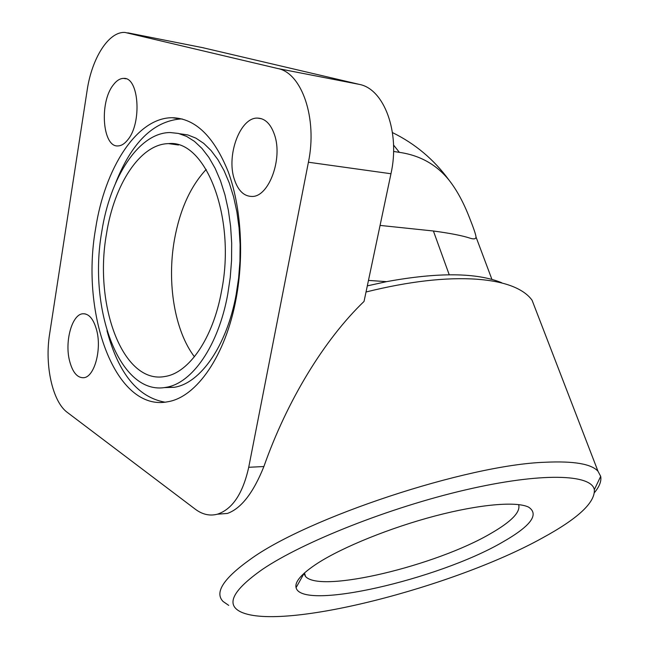 <?xml version="1.0" encoding="UTF-8"?>
<svg xmlns="http://www.w3.org/2000/svg" width="649" height="649" viewBox="0 0 649 649"><rect width="100%" height="100%" fill="white"/><g stroke="black" fill="none" stroke-linecap="round" stroke-linejoin="round"><path stroke-width="0.97" d="M96.742 330.487C101.852 349.835 94.316 376.874 83.883 377.702C77.32 378.091 72.51 372.356 69.475 360.511C64.616 341.228 72.031 314.449 82.739 313.767C88.978 313.483 93.643 319.057 96.742 330.487M127.739 139.843C124.624 143.778 121.395 145.806 118.045 145.92C102.623 147.534 99.11 102.883 113.096 85.181C116.422 80.671 119.951 78.407 123.667 78.391C138.975 76.955 142.147 123.099 127.739 139.843M234.265 179.083C226.225 155.119 240.244 117.218 257.556 118.102C265.108 118.386 270.763 123.943 274.511 134.781C283.021 158.818 268.783 196.898 252.137 196.452C243.959 196.42 238.005 190.636 234.265 179.083M393.57 151.46L399.37 152.353C419.919 155.314 436.461 164.562 448.994 180.089C456.774 189.954 463.646 202.618 469.616 218.072C473.681 228.31 475.814 234.597 476.009 236.95C475.977 238.978 474.054 239.408 470.233 238.232C462.64 235.692 450.365 233.283 433.402 230.995L380.071 225.414M262.383 569.408C232.626 590.387 225.454 604.568 240.86 611.95C282.485 631.485 454.341 586.923 542.45 537.948C577.918 518.64 595.214 502.537 594.338 489.646C591.369 474.127 541.639 472.221 465.771 489.833C390.041 507.331 302.905 541.915 262.383 569.408M228.724 605.379L223.086 601.485C214.381 592.594 223.353 578.624 249.995 559.56C306.855 517.861 467.118 464.806 545.014 462.258C573.7 460.895 591.353 463.889 597.989 471.239L600.69 476.342C601.566 481.014 599.53 486.393 594.573 492.477M536.48 311.674L532.107 300.317C528.375 295.003 522.315 290.557 513.911 286.972C504.427 282.98 492.218 280.4 477.275 279.248C446.252 277.058 409.17 281.309 366.028 291.993M367.318 285.868L386.561 281.65C438.262 272.191 476.634 272.548 501.701 282.729M518.624 504.589C520.814 511.891 511.615 521.471 491.033 533.34C436.68 565.49 320.363 593.705 305.509 576.466L303.902 573.456M501.928 542.499C438.481 579.33 301.574 611.212 296.082 587.653C294.565 581.747 301.753 573.594 317.653 563.202C342.899 546.985 390.317 527.742 435.073 515.971C479.862 504.2 516.466 501.182 528.562 507.112C539.587 514.381 530.712 526.177 501.928 542.499M194.424 356.772C174.573 330.698 166.769 282.786 174.427 239.781C179.822 209.87 190.408 186.417 206.204 169.43M106.452 234.078C114.037 184.754 140.054 143.916 168.594 143.624C205.66 139.365 236.366 217.553 221.528 291.166C213.034 338.543 188.843 372.988 165.057 376.469C122.994 384.792 93.683 305.249 106.452 234.078M179.578 133.726L187.829 134.935L195.917 138.148L203.721 143.364L211.095 150.552L217.894 159.63L223.994 170.476L229.259 182.945L233.591 196.825L236.885 211.882L239.067 227.848L240.098 244.43L239.943 261.312L238.613 278.178L236.131 294.703C226.769 346.128 200.29 383.34 174.354 387.283L164.002 387.631M101.763 231.75C87.891 309.459 119.862 396.636 166.225 387.291C192.039 383.332 218.405 345.941 227.742 294.248L230.241 277.439L231.563 260.281L231.685 243.115L230.598 226.274L228.334 210.081L224.952 194.846L220.514 180.836L215.127 168.302L208.905 157.456L201.985 148.451L194.497 141.401L186.588 136.387L178.402 133.434L170.087 132.534C138.562 132.664 110.022 177.729 101.763 231.75M95.598 228.691C104.732 168.399 136.671 117.583 172.269 117.72C195.268 118.321 213.927 136.363 228.253 171.831C241.095 206.666 244.235 255.179 236.155 298.426C225.69 355.822 196.452 397.091 167.961 401.723C115.773 412.488 80.273 315.065 95.598 228.691M115.563 183.18C131.512 142.804 153.123 121.395 180.39 118.97L182.353 119.01M164.96 402.185C137.726 397.212 118.402 373.378 106.988 330.69M220.06 514.008L227.385 513.448C241.144 508.532 253.313 492.891 263.892 466.534C287.085 400.628 324.184 339.743 364.04 301.42L390.966 173.745C400.336 132.42 384.167 88.929 359.327 84.386L202.585 47.653M217.358 514.211C232.399 509.27 242.848 493.629 248.721 467.288L308.413 162.226C317.604 118.532 301.866 72.883 277.731 68.518L125.062 32.45C108.691 31.225 91.777 58.313 87.12 90.462L49.6 334.105C44.538 365.144 52.48 401.682 67.301 412.399L195.308 509.214C202.383 514.511 209.732 516.182 217.358 514.211L227.385 513.448M368.47 280.417L386.561 281.65M399.37 152.353L393.545 145.019M433.402 230.995L449.222 274.754M248.721 467.288L263.892 466.534M308.413 162.226L390.966 173.745M277.731 68.518L359.327 84.386M127.869 32.848L203.802 47.896M257.556 118.102L261.644 118.767M532.107 300.317L597.989 471.239M305.509 576.466L304.495 572.921M303.943 573.627L296.082 587.653M178.54 145.003L168.594 143.624M166.225 387.291L174.354 387.283M172.269 117.72L180.39 118.97M527.913 506.82L528.562 507.112M594.338 489.646L600.69 476.342M448.994 180.089C433.978 159.54 415.133 143.705 392.458 132.583M476.009 236.95L491.926 279.403M123.667 78.391L125.979 78.789M82.739 313.767L85.116 313.856"/></g></svg>
